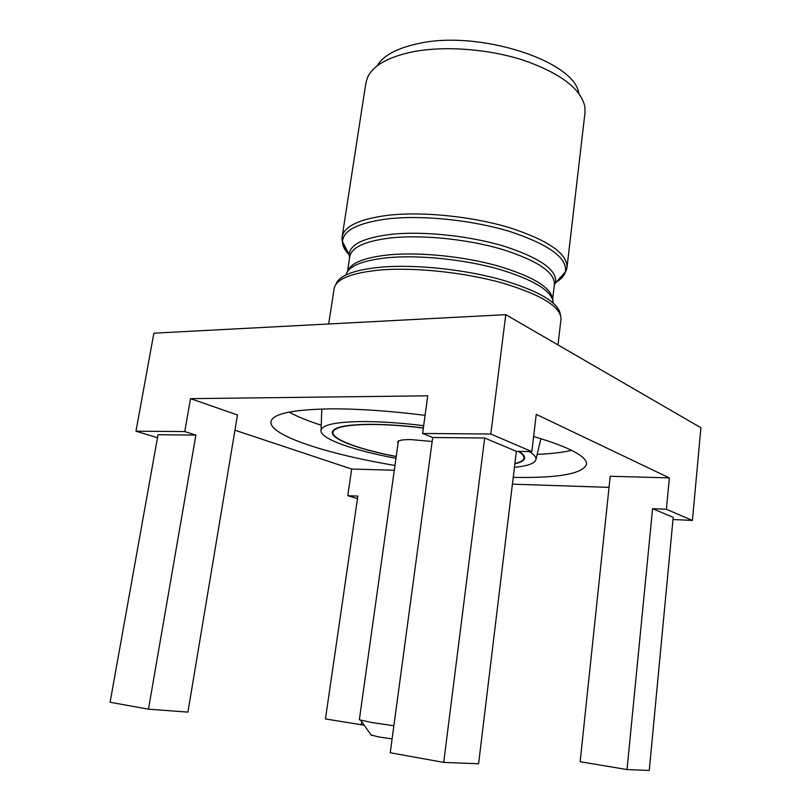 <?xml version="1.0" encoding="UTF-8"?>
<svg xmlns="http://www.w3.org/2000/svg" width="811" height="811" viewBox="0 0 811 811"><rect width="100%" height="100%" fill="white"/><g stroke="black" fill="none" stroke-linecap="round" stroke-linejoin="round"><path stroke-width="1.22" d="M371.043 734.908L378.068 736.844L392.108 738.902M398.383 441.103L359.334 719.783L372.056 722.56L393.882 725.754M396.234 456.471C359.587 449.476 331.699 439.319 332.976 432.222C334.132 427.204 347.007 424.619 371.58 424.467C386.898 424.538 404.152 425.734 423.352 428.046M398.089 443.191L397.613 442.066C398.079 440.373 402.469 439.552 410.761 439.582L432.172 441.478M395.981 458.296C352.836 450.379 319.037 438.386 321.044 430.094C322.596 424.599 336.91 421.75 363.997 421.538C381.586 421.598 401.486 422.977 423.677 425.674M571.654 450.318C562.621 452.447 551.125 453.805 537.166 454.403M394.977 465.453C327.34 454.201 268.786 435.264 270.996 421.72C272.506 413.772 292.548 409.484 331.111 408.856C358.411 408.764 389.736 410.924 425.086 415.333M533.618 436.48C569.545 447.165 587.174 456.461 586.515 464.379C582.501 473.908 558.069 478.237 513.221 477.355M346.307 249.099C342.952 244.942 341.563 240.908 342.11 236.974L365.893 82.884L367.515 77.43C373.04 65.559 388.074 57.034 412.596 51.843C444.519 45.568 489.033 48.934 524.301 60.501C560.918 73.568 581.112 89.007 584.883 106.819L585.005 112.506L567.011 267.377C566.504 271.32 564.081 274.838 559.752 277.96M376.963 66.066C383.025 55.655 396.863 48.143 418.466 43.541C478.987 29.733 574.928 61.139 578.79 93.356M396.224 456.563C359.253 449.527 331.06 439.278 332.348 432.121C333.514 427.073 346.459 424.467 371.185 424.315C386.624 424.386 404.02 425.593 423.372 427.924M518.888 451.392C522.933 453.876 524.839 456.117 524.595 458.114C524.21 460.536 520.966 462.432 514.863 463.791M672.998 519.516L692.432 520.429L666.368 509.267L652.591 508.679L673.201 517.347L649.256 770.45L627.025 769.578L580.149 761.711L610.217 476.26L669.369 477.912L536.243 414.36L531.834 451.605L490.807 434.017L422.612 433.479L432.709 437.484L484.674 438.011L516.364 451.342L531.834 451.605M195.887 435.101L158.023 434.726L110.093 702.265L148.464 709.179L195.887 435.101L184.756 431.574L135.974 431.188L157.486 437.737M422.612 433.479L427.752 395.819L190.514 398.647L237.491 414.958L187.919 712.109L148.464 709.179M234.947 430.215L351.68 469.052L394.308 470.238M512.4 484.157L609.051 487.37M364.149 725.176L325.444 718.952L357.854 496.109L347.767 495.683L357.479 498.643M529.198 451.555C533.881 454.373 536.162 456.907 536.03 459.158C535.402 463.223 528.204 465.94 514.438 467.308M692.432 520.429L700.907 427.752L505.77 314.648L153.887 333.179L135.974 431.188M490.807 434.017L505.77 314.648M666.368 509.267L669.369 477.912M184.756 431.574L190.514 398.647M347.767 495.683L351.68 469.052M321.227 425.207C307.927 420.929 297.201 416.56 289.051 412.11M361.26 724.963L361.716 721.749M516.364 451.342L478.591 763.759L443.708 762.391L390.243 752.75L432.709 437.484M627.025 769.578L652.591 508.679M443.708 762.391L484.674 438.011M518.32 451.382C522.314 453.846 524.2 456.066 523.967 458.043C523.602 460.374 520.571 462.199 514.894 463.537M349.582 257.817L349.146 254.593L342.506 241.749L342.11 236.974C344.158 226.147 359.648 218.889 388.57 215.209C422.916 211.387 472.164 216.405 509.531 227.678C548.195 240.32 567.355 253.549 567.011 267.377L565.368 271.888C567.649 258.233 549.534 244.902 511.011 231.885C473.715 220.278 423.514 214.945 388.712 218.757C358.452 222.619 343.053 230.283 342.506 241.749C342.536 246.25 345.04 250.842 349.997 255.516M552.646 299.269L554.42 284.225C554.633 272.141 537.176 260.513 502.05 249.322C468.14 239.326 423.555 234.683 392.301 237.765C365.791 240.776 351.619 247.041 349.774 256.56L349.146 254.593C349.855 244.304 364.19 237.511 392.159 234.227C424.285 230.983 470.37 235.93 504.797 246.422C540.4 258.172 557.319 270.195 555.545 282.492L554.268 285.492M553.214 302.726C552.362 291.088 534.175 279.886 498.664 269.12C464.419 259.469 419.946 254.867 388.743 257.614C362.781 260.25 348.537 265.947 346.033 274.716M347.625 271.34C350.595 262.865 364.656 257.33 389.817 254.766C420.453 252.028 463.963 256.458 497.731 265.886C532.776 276.399 551.054 287.459 552.575 299.046M335.926 284.347C339.028 275.466 354.255 269.718 381.606 267.093C415.11 264.305 463.02 269.211 500.184 279.379C538.707 290.713 558.779 302.483 560.401 314.688M557.998 344.928L560.989 319.189C561.141 306.943 541.657 294.89 502.526 283.039C464.713 272.425 415.019 267.154 380.511 269.982C351.457 272.77 336.007 278.954 334.162 288.523L328.688 323.974M554.481 283.161C560.502 279.967 564.132 276.216 565.368 271.888L554.42 284.225M371.438 735.465L360.743 720.371M332.976 432.222L333.26 430.347M321.044 430.094L321.815 409.018M347.493 271.533L349.774 256.56M536.03 459.158L540.896 438.629M523.967 458.043L524.19 456.157"/></g></svg>

